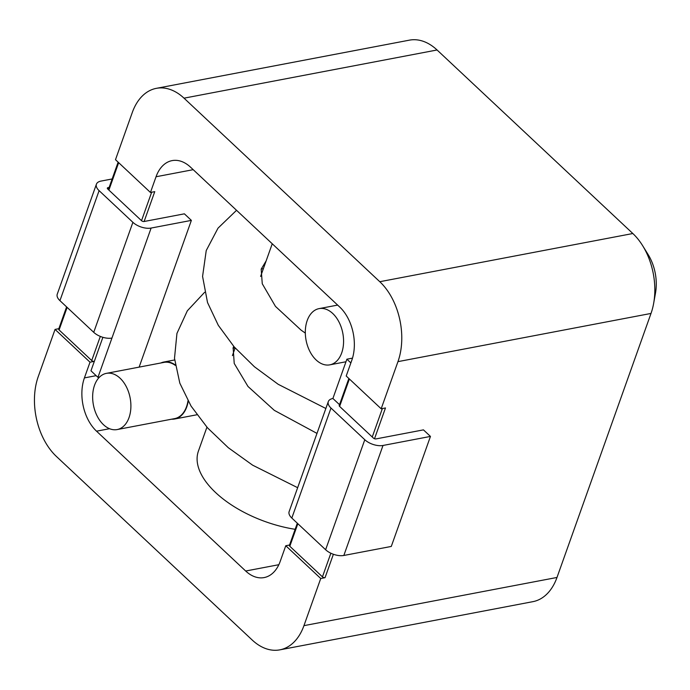 <?xml version="1.0" encoding="UTF-8"?>
<svg xmlns="http://www.w3.org/2000/svg" width="690" height="690" viewBox="0 0 690 690"><rect width="100%" height="100%" fill="white"/><g stroke="black" fill="none" stroke-linecap="round" stroke-linejoin="round"><path stroke-width="1.03" d="M333.382 554.268L325.05 577.677L320.738 578.505L303.945 625.649A58.003 37.898 79.2 0 1 279.838 649.851A58.003 37.898 79.2 0 1 252.204 640.018L56.433 456.478A58.003 37.898 79.2 0 1 38.261 376.559L55.053 329.415L90.011 362.19L94.323 361.362L102.888 337.315L90.968 370.797L97.954 377.352L151.119 228.054L191.371 220.386L184.385 213.831L144.124 221.499A1.932 0.975 -160.4 0 1 141.519 220.679L107.726 189A1.932 0.975 -160.4 0 1 107.347 188.077A1.932 0.975 -160.4 0 1 108.002 187.637L109.132 187.421M144.124 221.499L154.758 191.639L150.446 192.467L115.489 159.692L132.273 112.539A58.003 37.898 79.2 0 1 156.38 88.337L409.429 40.149A58.003 37.898 79.2 0 1 437.063 49.982L632.834 233.522A58.003 37.898 79.2 0 1 642.701 245.778L648.195 254.67A38.666 25.263 79.2 0 1 655.5 293.026L653.663 303.315A58.003 37.898 79.2 0 1 651.006 313.441L397.957 361.638L381.173 408.782L385.486 407.954L374.523 438.737M320.738 578.505L285.772 545.73L280.183 561.444A38.666 25.263 79.2 0 1 264.106 577.582A38.666 25.263 79.2 0 1 245.683 571.018L96.531 431.181A38.666 25.263 79.2 0 1 84.413 377.904L90.011 362.19M58.831 328.69L55.053 329.415M150.446 192.467L156.043 176.752A38.666 25.263 79.2 0 1 172.112 160.615A38.666 25.263 79.2 0 1 190.535 167.17L339.696 307.007A38.666 25.263 79.2 0 1 351.805 360.292L346.207 376.007L381.173 408.782M156.38 88.337A58.003 37.898 79.2 0 1 184.023 98.17L379.785 281.71A58.003 37.898 79.2 0 1 397.957 361.638M279.838 649.851L532.887 601.663A58.003 37.898 79.2 0 0 556.994 577.461L651.006 313.441M642.701 245.778A58.003 37.898 79.2 0 1 653.663 303.315M285.772 545.73L289.559 545.005M66.594 306.895L58.71 329.035A1.932 0.975 19.6 0 0 59.09 329.958L91.718 360.542A1.932 0.975 19.6 0 0 94.323 361.362M325.05 577.677A1.932 0.975 -160.4 0 1 322.446 576.857L289.817 546.273A1.932 0.975 -160.4 0 1 289.429 545.35L297.321 523.21M206.931 427.179L198.41 451.105A87 43.988 19.6 0 0 295.147 529.308M188.189 401.261A28.997 18.949 79.2 0 1 174.708 418.994A28.997 18.949 79.2 0 1 171.612 419.192M160.899 362.974A28.997 18.949 79.2 0 1 163.858 362.017A28.997 18.949 79.2 0 1 175.191 364.898M187.973 400.881A28.618 18.699 79.2 0 1 174.639 418.614L117.128 429.568A28.618 18.699 79.2 0 1 93.409 404.952A28.618 18.699 79.2 0 1 106.424 373.35A28.618 18.699 79.2 0 1 120.06 378.198A28.618 18.699 79.2 0 1 130.841 408.238A28.618 18.699 79.2 0 1 117.128 429.568M106.424 373.35L163.935 362.397A28.618 18.699 79.2 0 1 175.26 365.346M332.727 313.476A28.618 18.699 79.2 0 1 343.517 343.517A28.618 18.699 79.2 0 1 329.803 364.846A28.618 18.699 79.2 0 1 306.075 340.23A28.618 18.699 79.2 0 1 319.091 308.62A28.618 18.699 79.2 0 1 332.727 313.476M112.151 178.96L101.007 181.082A13.533 6.84 19.6 0 0 96.419 184.187L57.244 294.19A13.533 6.84 19.6 0 0 59.935 300.65L93.728 332.33A13.533 6.84 19.6 0 0 111.944 338.065M139.13 367.123L191.371 220.386M99.576 377.042L97.954 377.352M96.419 184.187A13.533 6.84 19.6 0 0 99.101 190.638L132.894 222.327A13.533 6.84 19.6 0 0 151.119 228.054M339.894 405.039A1.932 0.975 19.6 0 0 339.238 405.487A1.932 0.975 19.6 0 0 339.618 406.41L373.411 438.09A1.932 0.975 19.6 0 0 376.015 438.909L423.462 429.87L430.457 436.425L383.01 445.464A13.533 6.84 -160.4 0 1 364.786 439.728L330.993 408.049A13.533 6.84 -160.4 0 1 328.311 401.597A13.533 6.84 -160.4 0 1 332.899 398.484L339.523 404.694M352.504 358.127L346.889 359.197L332.899 398.484M430.457 436.425L391.282 546.437L343.836 555.467A13.533 6.84 -160.4 0 1 325.62 549.74L291.818 518.052A13.533 6.84 -160.4 0 1 289.136 511.601L328.311 401.597M346.889 359.197L350.865 362.923M84.413 377.904L96.16 375.662M156.043 176.752L193.209 169.671M556.994 577.461L303.945 625.649M632.834 233.522L379.785 281.71M437.063 49.982L184.023 98.17M245.683 571.018L278.838 564.705M96.531 431.181L109.538 428.706M91.718 360.542L100.317 336.41M141.519 220.679L151.653 192.234M118.663 162.667L108.899 190.095M67.128 307.395L59.09 329.958M289.817 546.273L297.847 523.71M339.618 406.41L349.39 378.983M382.381 408.549L372.246 436.994M330.864 553.216L322.446 576.857M107.571 188.836L108.002 187.637M59.935 300.65L99.101 190.638M93.728 332.33L132.894 222.327M343.836 555.467L383.01 445.464M325.62 549.74L364.786 439.728M291.818 518.052L330.993 408.049M108.365 189.595L118.128 162.167M339.238 405.487L348.855 378.482M232.409 355.635L235.135 347.976M260.613 276.431L272.24 243.768M233.013 348.243L235.074 347.907M297.649 487.692L252.644 465.181L228.295 447.707L207.492 427.809L191.078 406.117L179.823 383.166L174.501 358.291L176.942 333.417L187.344 310.785L204.62 292.301M261.217 269.04L263.364 268.695M325.853 408.489L278.199 384.304L254.412 366.752L234.177 346.88L218.299 325.318L207.526 302.539L202.575 276.423L206.232 250.548L218.014 228.157L236.541 210.295M316.986 433.398L274.31 410.352L247.986 386.46L234.221 363.44L233.151 347.803L233.703 346.337M305.325 333.106L301.073 330.122L275.465 306.386L262.26 283.745L261.182 269.16L266.142 260.889M174.708 418.994L196.917 414.768M163.858 362.017L174.622 359.964M337.643 305.092L319.091 308.62M345.975 361.758L329.803 364.846"/></g></svg>
